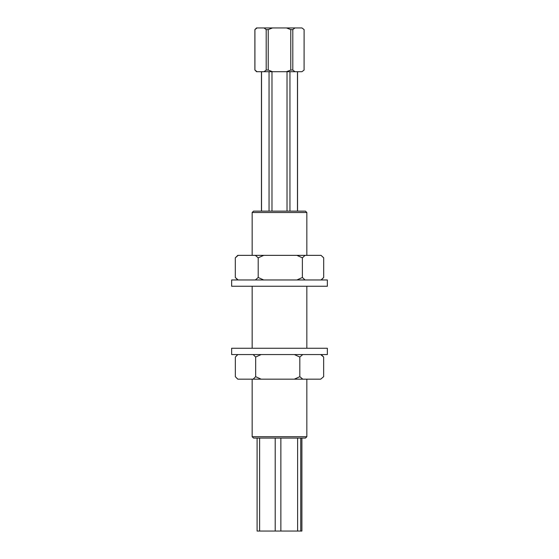 <?xml version="1.0" encoding="UTF-8"?>
<svg xmlns="http://www.w3.org/2000/svg" width="559" height="559" viewBox="0 0 559 559"><rect width="100%" height="100%" fill="white"/><g stroke="black" fill="none" stroke-linecap="round" stroke-linejoin="round"><path stroke-width="0.84" d="M306.842 436.719L252.158 436.719L253.527 438.088L305.473 438.088L306.842 436.719L306.842 379.163M306.842 212.511L252.158 212.511L253.527 211.141L305.473 211.141L306.842 212.511L306.842 255.358M261.535 211.141L261.535 71.699M297.465 211.141L297.465 71.699M287.019 211.141L287.019 71.699M289.946 211.141L289.946 71.699M269.054 211.141L269.054 71.699M271.981 211.141L271.981 71.699M257.091 438.088L257.091 531.05L301.909 531.05L301.909 438.088M300.756 531.05L300.756 438.088M297.612 531.05L297.612 438.088M280.87 531.05L280.87 438.088M275.203 531.05L275.203 438.088M259.621 531.05L259.621 438.088M304.082 29.592L301.944 27.95L304.11 29.592L304.082 70.057L304.11 29.592M254.89 70.057L254.89 29.592L257.056 27.95L254.918 29.592L254.918 70.057L256.532 71.699L257.056 71.699L254.918 70.057L257.056 71.699L264.058 71.699L266.196 70.057L268.229 70.057L268.229 29.592L272.499 27.95L301.944 27.95M268.229 70.057L272.499 71.699L286.501 71.699L290.771 70.057L290.771 29.592L286.501 27.95M266.196 70.057L266.196 29.592L264.058 27.95L272.499 27.95M254.89 29.592L256.532 27.95L264.058 27.95M301.944 71.699L304.11 70.057L301.944 71.699L286.501 71.699M264.058 71.699L272.499 71.699M290.771 70.057L292.804 70.057L292.804 29.592L294.942 27.95M292.804 70.057L294.942 71.699M290.771 29.592L292.804 29.592M266.196 29.592L268.229 29.592M238.155 255.358L235.311 257.839L237.778 255.358L255.351 255.358L258.195 257.839L263.694 255.358L321.041 255.358L323.689 257.839L323.689 277.488L321.041 279.968M255.351 255.358L263.694 255.358M296.892 255.358L302.384 257.839L305.039 255.358M302.384 257.839L302.384 277.488L296.892 279.968M305.039 279.968L302.384 277.488M321.041 255.358L323.186 257.322M235.311 257.839L235.311 277.488L237.778 279.968M238.155 279.968L235.311 277.488M258.195 257.839L258.195 277.488L255.351 279.968M263.694 279.968L258.195 277.488M253.136 354.553L255.666 357.033L261.158 354.553M320.691 354.553L323.654 357.033L321.222 354.553M323.654 357.033L323.654 376.689L320.691 379.163L323.654 376.689M294.327 354.553L299.82 357.033L302.782 354.553M299.82 357.033L299.82 376.689L294.327 379.163L302.782 379.163L299.82 376.689M302.782 379.163L320.691 379.163M237.875 379.163L236.394 377.786L237.778 379.163L294.327 379.163M236.394 377.786L235.346 376.689L235.346 357.033L237.875 354.553M255.666 357.033L255.666 376.689L253.136 379.163M261.158 379.163L255.666 376.689M327.35 286.257L231.65 286.257L231.65 279.968L327.35 279.968L327.35 286.257M327.35 354.553L231.65 354.553L231.65 348.264L327.35 348.264L327.35 354.553M252.158 212.511L252.158 255.358M252.158 286.257L252.158 348.264M252.158 379.163L252.158 436.719M306.842 286.257L306.842 348.264M261.451 211.141L261.451 71.699M297.549 211.141L297.549 71.699M321.222 279.968L323.186 278.005M237.778 354.553L236.394 355.936"/></g></svg>
